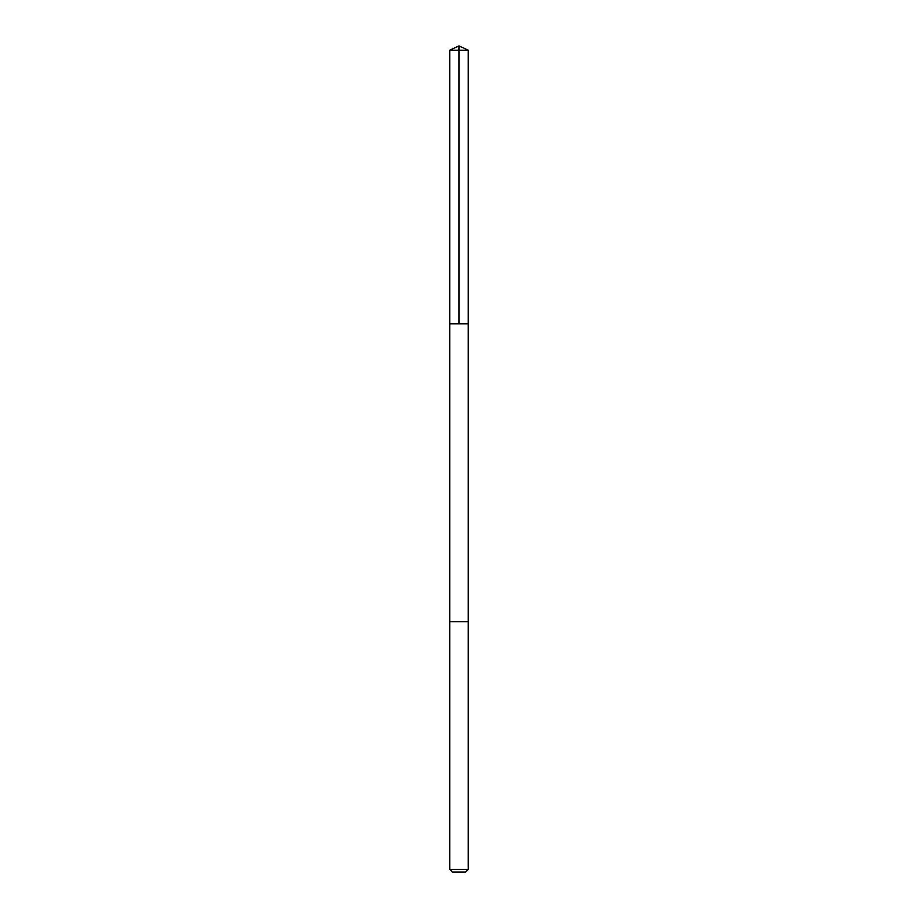 <?xml version="1.0" encoding="UTF-8"?>
<svg xmlns="http://www.w3.org/2000/svg" width="918" height="918" viewBox="0 0 918 918"><rect width="100%" height="100%" fill="white"/><g stroke="black" fill="none" stroke-linecap="round" stroke-linejoin="round"><path stroke-width="0.69" stroke-dasharray="4.59 3.44" d="M461.352 323.802L449.74 323.802L461.352 323.802M449.74 50.215L468.26 50.215M461.352 621.738L449.74 621.738L461.352 621.738M449.74 869.426L468.26 869.426M452.413 872.1L465.587 872.1"/><path stroke-width="1.38" d="M449.74 323.802L468.26 323.802L468.26 50.215L449.74 50.215L449.74 323.802L468.26 323.802L468.26 621.738L449.74 621.738L449.74 323.802M456.648 621.738L449.74 621.738L449.74 869.426L468.26 869.426L468.26 621.738L456.648 621.738M468.26 869.426L465.587 872.1L452.413 872.1L449.74 869.426M449.74 50.215L459 45.9L459 323.802M459 45.9L468.26 50.215"/></g></svg>
